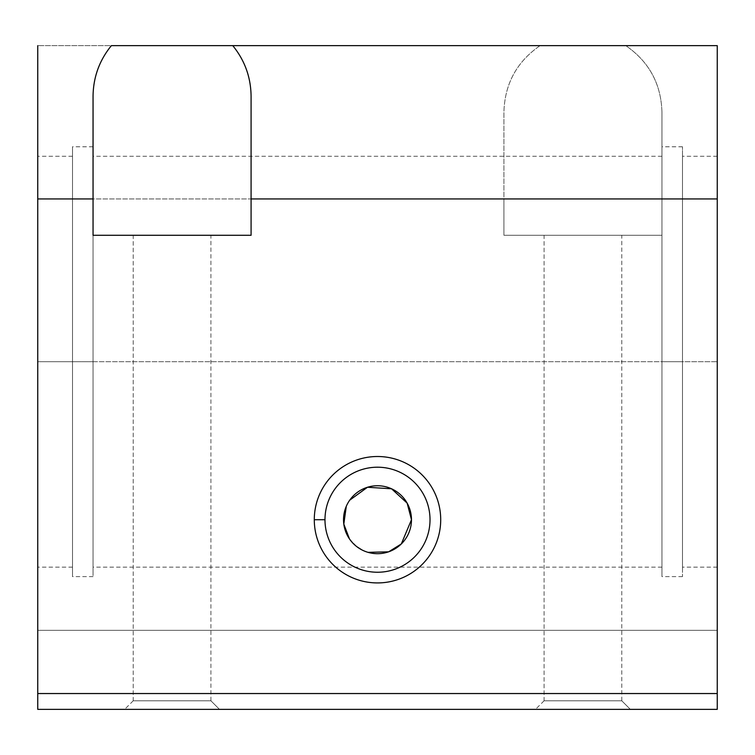 <?xml version="1.0" encoding="UTF-8"?>
<svg xmlns="http://www.w3.org/2000/svg" width="755" height="755" viewBox="0 0 755 755"><rect width="100%" height="100%" fill="white"/><g stroke="black" fill="none" stroke-linecap="round" stroke-linejoin="round"><path stroke-width="0.57" stroke-dasharray="3.77 2.83" d="M37.75 709.351L717.25 709.351L717.25 630.34L37.75 630.34L37.75 198.933L503.915 198.933L503.915 235.277L661.946 235.277L503.915 235.277L661.946 235.277L661.946 198.933L717.25 198.933L717.25 630.34L717.25 198.933L661.946 198.933L661.946 112.023C661.078 83.805 649.026 61.683 625.801 45.649L717.25 45.649L717.25 198.933L717.25 45.649L540.061 45.649C516.826 61.683 504.784 83.805 503.915 112.023L503.915 198.933L37.75 198.933L37.75 45.649L540.061 45.649L37.75 45.649L37.75 709.351L37.75 693.543L717.25 693.543L717.25 709.351L37.75 709.351M219.478 709.351L124.66 709.351L219.478 709.351L124.66 709.351L219.478 709.351L210.919 700.791L133.22 700.791L210.919 700.791L219.478 709.351M630.34 709.351L535.522 709.351L630.34 709.351L535.522 709.351L630.34 709.351L621.78 700.791L544.081 700.791L621.78 700.791L630.34 709.351M544.081 235.277L621.78 235.277L544.081 235.277L621.78 235.277L544.081 235.277L544.081 700.791L621.78 700.791L544.081 700.791L544.081 235.277M251.085 235.277L93.054 235.277L93.054 96.215L93.054 235.277L251.085 235.277L251.085 96.215L251.085 235.277M133.22 235.277L210.919 235.277L133.22 235.277L210.919 235.277L133.22 235.277L133.22 700.791L210.919 700.791L133.22 700.791L133.22 235.277M661.946 361.702L661.946 156.266L661.946 567.128L661.946 361.702L93.054 361.702L93.054 567.128L93.054 156.266L93.054 361.702L661.946 361.702L661.946 576.612L661.946 146.781L661.946 361.702L682.482 361.702L682.482 567.128L682.482 156.266L682.482 361.702L717.25 361.702L717.25 561.975L717.25 156.266L717.25 567.128L717.25 361.702L682.482 361.702L682.482 571.224L682.482 146.781L682.482 576.612L682.482 361.702L661.946 361.702L661.946 152.17L661.946 361.702M349.697 500.197L346.3 506.275M349.433 538.862L356.794 546.658M361.768 549.829L368.015 552.349M37.75 361.702L37.75 156.266L37.75 361.702L72.518 361.702L72.518 576.612L72.518 146.781L72.518 361.702L93.054 361.702L93.054 571.224L93.054 146.781L93.054 576.612L93.054 361.702L72.518 361.702L72.518 152.17L72.518 571.224L72.518 156.266L72.518 567.128L72.518 361.702L37.75 361.702M37.75 693.543L37.75 630.34L717.25 630.34L717.25 693.543L37.75 693.543M37.75 630.34L717.25 630.34L37.75 630.34M661.946 198.933L661.946 112.023L661.946 198.933M503.915 235.277L503.915 112.023C504.784 83.805 516.826 61.683 540.061 45.649L625.801 45.649C649.026 61.683 661.078 83.805 661.946 112.023L661.946 235.277L503.915 235.277M430.02 519.723A52.52 52.52 0 0 1 351.245 565.202A52.52 52.52 0 0 1 351.245 474.234A52.52 52.52 0 0 1 430.02 519.723A52.52 52.52 0 0 0 351.245 474.234A52.52 52.52 0 0 0 351.245 565.202A52.52 52.52 0 0 0 430.02 519.723M661.946 156.266L93.054 156.266M661.946 567.128L93.054 567.128M717.25 156.266L682.482 156.266M717.25 567.128L682.482 567.128M682.482 146.781L661.946 146.781M682.482 576.612L661.946 576.612M93.054 146.781L72.518 146.781M93.054 576.612L72.518 576.612M72.518 156.266L37.75 156.266M72.518 567.128L37.75 567.128M133.22 700.791L124.66 709.351M210.919 700.791L210.919 235.277M544.081 700.791L535.522 709.351M621.78 700.791L621.78 235.277"/><path stroke-width="1.13" d="M717.25 709.351L37.75 709.351L37.75 693.543L717.25 693.543L717.25 198.933L251.085 198.933L251.085 235.277L93.054 235.277L251.085 235.277L251.085 198.933L717.25 198.933L717.25 45.649L232.776 45.649L717.25 45.649L717.25 709.351L717.25 693.543L37.75 693.543L37.75 198.933L37.75 709.351L717.25 709.351M93.054 235.277L93.054 198.933L37.75 198.933L93.054 198.933L93.054 96.215C93.28 77.237 99.377 60.381 111.362 45.649L232.776 45.649C244.762 60.381 250.858 77.237 251.085 96.215L251.085 198.933L251.085 96.215C250.858 77.237 244.762 60.381 232.776 45.649L111.362 45.649C99.377 60.381 93.28 77.237 93.054 96.215L93.054 235.277M314.288 519.723A63.212 63.212 0 0 1 409.106 464.976A63.212 63.212 0 0 1 409.106 574.461A63.212 63.212 0 0 1 314.288 519.723A63.212 63.212 0 0 0 409.106 574.461A63.212 63.212 0 0 0 409.106 464.976A63.212 63.212 0 0 0 314.288 519.723L324.98 519.723A52.52 52.52 0 0 1 377.5 467.203A52.52 52.52 0 0 1 430.02 519.723A52.52 52.52 0 0 1 377.5 572.243A52.52 52.52 0 0 1 324.98 519.723L314.288 519.723M368.015 552.349L388.636 551.82L401.32 543.949L411.475 519.723L407.143 503.113L391.562 488.796L367.477 487.258L349.697 500.197M346.3 506.275L343.808 524.083L349.433 538.862M356.794 546.658L361.768 549.829M37.75 45.649L37.75 198.933L37.75 45.649M430.02 519.723A52.52 52.52 0 0 0 377.5 467.203A52.52 52.52 0 0 0 324.98 519.723A52.52 52.52 0 0 0 377.5 572.243A52.52 52.52 0 0 0 430.02 519.723M411.475 519.723A33.975 33.975 0 0 1 360.512 549.14A33.975 33.975 0 0 1 360.512 490.297A33.975 33.975 0 0 1 411.475 519.723A33.975 33.975 0 0 0 360.512 490.297A33.975 33.975 0 0 0 360.512 549.14A33.975 33.975 0 0 0 411.475 519.723L411.475 519.723"/></g></svg>
